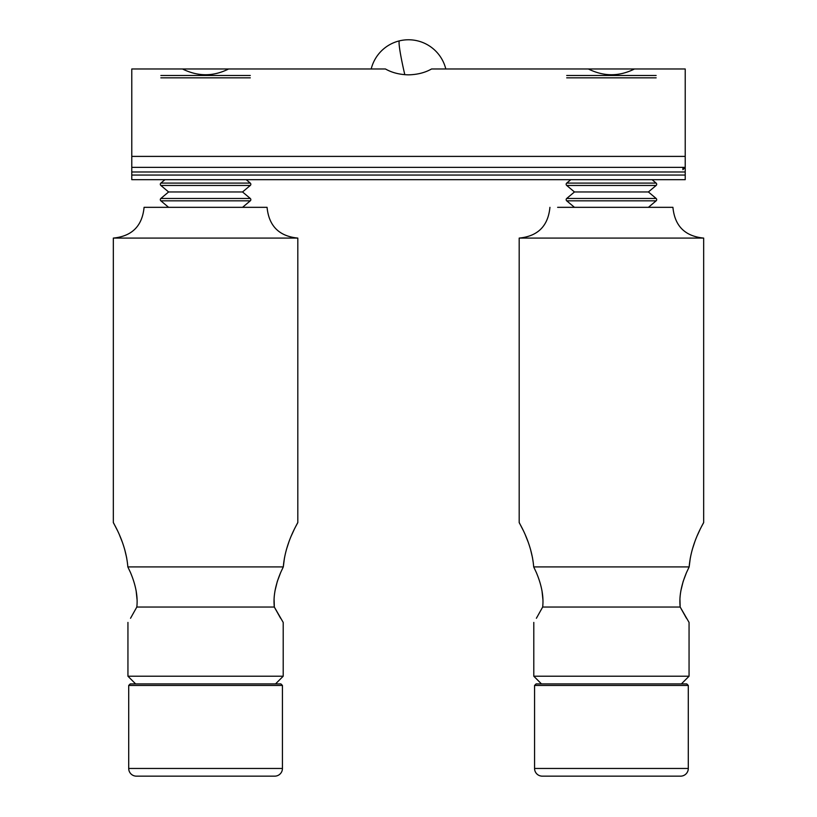 <?xml version="1.0" encoding="UTF-8"?>
<svg xmlns="http://www.w3.org/2000/svg" width="817" height="817" viewBox="0 0 817 817"><rect width="100%" height="100%" fill="white"/><g stroke="black" fill="none" stroke-linecap="round" stroke-linejoin="round"><path stroke-width="1.23" d="M408.5 74.847C399.636 74.633 391.946 72.682 385.44 68.975L228.627 68.975C213.308 76.645 197.939 76.645 182.508 68.975L131.782 68.975L131.782 167.362L685.218 167.362L685.218 68.975L634.492 68.975C619.163 76.645 603.794 76.645 588.373 68.975L431.56 68.975C425.075 72.672 417.385 74.633 408.5 74.847M131.782 175.052L131.782 179.669L685.218 179.669L685.218 175.052L131.782 175.052L131.782 167.362M682.91 167.362L682.91 169.67L685.218 167.362L685.218 175.052M282.437 685.443L280.905 683.911L130.24 683.911L128.708 685.443L282.437 685.443L282.437 768.46A7.69 7.69 0 0 1 274.757 776.15L136.388 776.15A7.69 7.69 0 0 1 128.708 768.46L282.437 768.46M128.708 685.443L128.708 768.46M242.537 207.334L250.288 200.829L160.857 200.829L168.608 207.334M250.288 200.829A1.542 1.542 0 0 0 250.288 198.47L242.537 191.964L168.608 191.964L160.857 198.47A1.542 1.542 0 0 0 160.857 200.829M242.537 191.964L250.288 185.459L160.857 185.459L168.608 191.964M164.952 179.669L160.857 183.1A1.542 1.542 0 0 0 160.857 185.459M246.193 179.669L250.288 183.1A1.542 1.542 0 0 1 250.288 185.459M228.627 68.975L182.508 68.975M541.477 683.911L533.797 676.221L689.058 676.221L689.058 622.421L680.183 607.041C679.019 596.818 681.143 585.289 686.556 572.451L689.16 566.916C691.151 542.008 704.162 522.42 703.672 522.492L703.672 238.084L519.183 238.084L519.183 522.492C518.693 522.441 531.693 541.926 533.695 566.916L689.16 566.916L688.333 568.591M532.531 557.858L530.539 549.412M528.088 541.896L525.474 535.349M522.992 529.927L519.183 522.492M533.695 566.916L536.299 572.451C541.702 585.227 543.826 596.757 542.672 607.041L680.183 607.041M703.672 522.492L701.885 525.862M699.863 529.916L697.401 535.309M694.756 541.926L692.305 549.433M690.324 557.858L689.16 566.916M557.623 207.334L672.922 207.334C674.74 226.013 684.993 236.256 703.672 238.084M542.672 607.041L536.391 618.265M533.797 676.221L533.797 622.421M681.378 683.911L689.058 676.221M686.341 572.952L683.155 581.449M683.124 581.571L680.878 590.701M679.958 599.555L680.132 606.398M680.234 607.143L686.464 618.265M542.897 599.464L541.977 590.681M283.305 566.916C285.296 542.008 298.307 522.42 297.817 522.492L297.817 238.084L113.328 238.084L113.328 522.492C112.838 522.441 125.838 541.926 127.84 566.916L283.305 566.916L280.701 572.451L283.305 566.916L284.469 557.858M113.328 238.084C132.007 236.256 142.26 226.013 144.078 207.334L267.067 207.334C268.885 226.013 279.138 236.256 297.817 238.084M126.676 557.858L124.684 549.412M122.233 541.896L119.619 535.349M117.137 529.927L113.328 522.492M127.84 566.916L130.444 572.451C135.847 585.227 137.971 596.757 136.817 607.041L274.328 607.041C273.164 596.818 275.288 585.289 280.701 572.451L277.3 581.449M297.817 522.492L296.03 525.862M294.008 529.916L291.546 535.309M288.901 541.926L286.45 549.433M135.622 683.911L127.942 676.221L283.203 676.221L283.203 622.421L274.328 607.041L274.103 599.555M136.817 607.041L130.536 618.265M127.942 676.221L127.942 622.421M275.523 683.911L283.203 676.221M277.269 581.571L275.023 590.701M274.369 607.123L280.609 618.265M137.042 599.464L136.122 590.681M688.292 685.443L686.76 683.911L536.095 683.911L534.563 685.443L688.292 685.443L688.292 768.46A7.69 7.69 0 0 1 680.612 776.15L655.806 776.15M534.563 685.443L534.563 768.46A7.69 7.69 0 0 0 542.243 776.15L680.612 776.15M648.392 207.334L656.143 200.829L566.712 200.829L574.463 207.334M656.143 200.829A1.542 1.542 0 0 0 656.143 198.47L648.392 191.964L574.463 191.964L566.712 198.47A1.542 1.542 0 0 0 566.712 200.829M648.392 191.964L656.143 185.459L566.712 185.459L574.463 191.964M570.807 179.669L566.712 183.1A1.542 1.542 0 0 0 566.712 185.459M652.048 179.669L656.143 183.1A1.542 1.542 0 0 1 656.143 185.459M634.492 68.975L588.373 68.975M589.241 776.15L542.243 776.15M445.806 68.975A38.43 38.43 0 0 0 399.452 40.85A38.43 2.788 76.4 0 0 403.292 68.025A38.43 2.788 76.4 0 0 404.803 74.704M131.782 156.394L685.218 156.394M685.218 171.978L131.782 171.978M250.288 198.47L160.857 198.47M250.288 183.1L160.857 183.1M250.288 77.84L160.857 77.84M250.288 75.491L160.857 75.491M534.563 768.46L688.292 768.46M656.143 198.47L566.712 198.47M656.143 183.1L566.712 183.1M656.143 77.84L566.712 77.84M656.143 75.491L566.712 75.491M399.452 40.85A38.43 38.43 0 0 0 371.194 68.975M549.933 207.334C548.115 226.013 537.862 236.256 519.183 238.084"/></g></svg>
